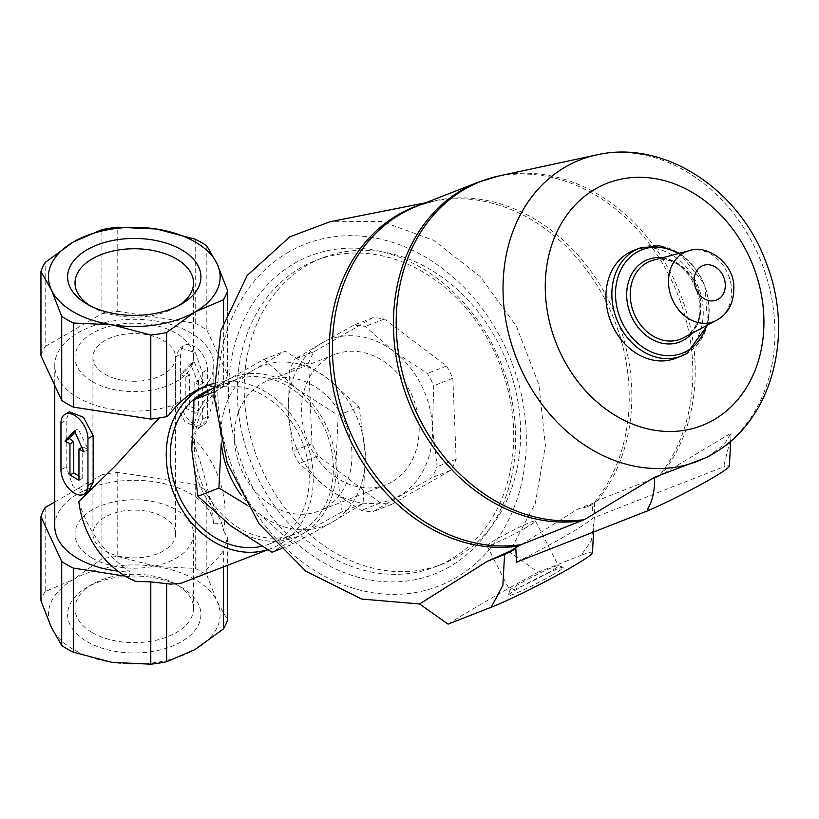 <?xml version="1.0" encoding="UTF-8"?>
<svg xmlns="http://www.w3.org/2000/svg" width="819" height="819" viewBox="0 0 819 819"><rect width="100%" height="100%" fill="white"/><g stroke="black" fill="none" stroke-linecap="round" stroke-linejoin="round"><path stroke-width="0.61" stroke-dasharray="4.09 3.07" d="M105.037 374.293A41.349 23.874 0 0 0 150.092 379.463A41.349 23.874 0 0 0 175.614 357.412A41.349 23.874 0 0 0 134.275 333.548A41.349 23.874 0 0 0 92.926 357.412A41.349 23.874 0 0 0 105.037 374.293M163.513 517.117A41.349 23.874 180 0 1 175.614 533.988A41.349 23.874 180 0 1 150.092 556.05A41.349 23.874 180 0 1 105.037 550.87A41.349 23.874 180 0 1 92.926 533.988A41.349 23.874 180 0 1 118.448 511.936A41.349 23.874 180 0 1 163.513 517.117M87.152 641.697A66.646 38.473 0 0 0 181.398 641.697A66.646 38.473 0 0 0 181.398 587.284A66.646 38.473 0 0 0 87.152 587.284A66.646 38.473 0 0 0 87.152 641.697M45.199 507.524L45.199 591.615L73.556 579.432A85.872 49.58 180 0 1 156.501 566.605A85.872 49.58 180 0 1 217.219 601.658A85.872 49.58 180 0 1 194.994 649.549A85.872 49.58 180 0 1 112.049 662.376A85.872 49.58 180 0 1 51.331 627.323A85.872 49.58 180 0 1 73.556 579.432L101.914 558.865L101.914 474.774A94.779 54.719 180 0 1 117.762 472.317L195.239 484.305A94.779 54.719 180 0 1 206.838 491.001L221.867 523.382L223.505 530.538A87.459 71.14 -111.4 0 0 191.216 436.547L208.487 417.69L213.779 398.218L203.45 387.827L221.662 384.858L212.336 384.869L202.559 387.479M168.325 415.653L173.464 405.149A79.504 45.905 180 0 1 54.76 365.202A79.504 45.905 180 0 1 134.275 319.297A79.504 45.905 180 0 1 213.779 365.202A79.504 45.905 180 0 1 203.45 387.827M54.76 526.197A79.504 45.905 180 0 1 132.197 480.313A79.504 45.905 180 0 1 213.677 523.812C209.992 493.888 202.508 464.803 191.216 436.547M78.778 501.463C88.022 530.978 105.139 554.504 130.129 572.041A79.504 45.905 180 0 1 117.885 571.119M60.964 423.106L66.206 420.086L69.328 411.824M88.411 491.615L73.157 486.824L66.206 466.83L66.206 420.086M202.344 419.389L202.344 372.645L195.403 352.661L180.139 347.85L175.358 357.064L175.358 403.808L185.084 422.184L199.222 427.641L202.344 419.389L207.586 416.359L207.586 369.615A19.083 11.016 -120 0 0 199.252 350.419A19.083 11.016 -120 0 0 184.551 345.301A19.083 11.016 -120 0 0 180.6 354.033L180.6 400.778A19.083 11.016 -120 0 0 188.933 419.983A19.083 11.016 -120 0 0 203.634 425.092A19.083 11.016 -120 0 0 207.586 416.359M135.493 581.336L129.402 576.771L130.129 572.041M313.974 351.72L372.788 317.762A95.413 77.61 -111.4 0 1 384.408 319.011L446.55 365.991A95.413 77.61 -111.4 0 1 452.846 378.276L456.173 459.213A95.413 77.61 -111.4 0 1 450.849 470.239L392.035 504.197A95.413 77.61 -111.4 0 1 380.415 502.948L318.263 455.968A95.413 77.61 -111.4 0 1 311.978 443.683L308.64 362.745A95.413 77.61 -111.4 0 1 313.974 351.72L294.901 359.183L321.335 343.376A85.872 69.84 -111.4 0 1 393.427 351.136A85.872 69.84 -111.4 0 1 432.452 427.375A85.872 69.84 -111.4 0 1 399.385 495.853A85.872 69.84 -111.4 0 1 327.293 488.093A85.872 69.84 -111.4 0 1 288.257 411.855A85.872 69.84 -111.4 0 1 321.335 343.376L353.716 325.225A95.413 77.61 -111.4 0 1 365.335 326.474L393.427 351.136L427.487 373.454A95.413 77.61 -111.4 0 1 433.773 385.739L432.452 427.375L437.111 466.676A95.413 77.61 -111.4 0 1 431.777 477.712L372.962 511.67A95.413 77.61 -111.4 0 1 361.343 510.411L327.293 488.093L299.201 463.431A95.413 77.61 -111.4 0 1 292.915 451.146L288.257 411.855L289.578 370.219A95.413 77.61 -111.4 0 1 294.901 359.183M308.64 362.745L289.578 370.219M311.978 443.683L292.915 451.146M318.263 455.968L299.201 463.431M380.415 502.948L361.343 510.411M392.035 504.197L372.962 511.67M452.846 378.276L433.773 385.739M446.55 365.991L427.487 373.454M372.788 317.762L353.716 325.225M384.408 319.011L365.335 326.474M246.744 504.924L260.104 514.404L292.987 544.031L332.207 522.164L363.104 503.552L365.274 453.685L359.132 407.074L326.238 377.436L285.043 351.064L254.146 369.676A85.872 69.84 -111.4 0 1 326.238 377.436A85.872 69.84 -111.4 0 1 365.274 453.685A85.872 69.84 -111.4 0 1 332.207 522.164A85.872 69.84 -111.4 0 1 260.104 514.404A85.872 69.84 -111.4 0 1 241.503 495.536M221.079 438.155A85.872 69.84 -111.4 0 1 254.146 369.676L214.936 391.543L221.079 438.155A85.872 69.84 -111.4 0 0 221.54 444.522M449.703 566.666A170.782 138.913 -111.4 0 1 228.675 399.59A170.782 138.913 -111.4 0 1 437.848 278.829A170.782 138.913 -111.4 0 1 449.703 566.666M288.657 252.078A183.528 149.273 68.6 0 0 301.402 561.394A183.528 149.273 68.6 0 0 526.167 431.623A183.528 149.273 68.6 0 0 288.657 252.078M450.255 559.664A164.424 133.743 -111.4 0 1 435.473 566.779A164.424 133.743 -111.4 0 1 250.983 462.438A164.424 133.743 -111.4 0 1 315.571 260.575A164.424 133.743 -111.4 0 1 496.14 355.62A164.424 133.743 -111.4 0 1 450.255 559.664M457.145 556.971A164.424 133.743 -111.4 0 1 442.362 564.086A164.424 133.743 -111.4 0 1 257.872 459.746A164.424 133.743 -111.4 0 1 322.461 257.872A164.424 133.743 -111.4 0 1 503.04 352.928A164.424 133.743 -111.4 0 1 457.145 556.971M450.849 470.239L431.777 477.712M456.173 459.213L437.111 466.676M392.158 481.736A69.963 56.91 -111.4 0 1 385.872 484.766A69.963 56.91 -111.4 0 1 307.371 440.366A69.963 56.91 -111.4 0 1 334.848 354.463A69.963 56.91 -111.4 0 1 411.691 394.912A69.963 56.91 -111.4 0 1 392.158 481.736M324.979 508.046A69.963 56.91 -111.4 0 1 318.683 511.076A69.963 56.91 -111.4 0 1 240.182 466.676A69.963 56.91 -111.4 0 1 267.659 380.774A69.963 56.91 -111.4 0 1 344.502 421.222A69.963 56.91 -111.4 0 1 324.979 508.046M448.085 624.129C471.468 609.408 501.453 592.096 538.042 572.194L509.49 552.037L535.257 503.46L545.413 445.679L538.882 384.561L516.369 326.208L480.108 276.464L433.763 240.366L381.971 221.499L329.975 221.754M633.496 250.501A57.883 47.082 -111.4 0 1 697.061 283.958A57.883 47.082 -111.4 0 1 680.906 355.794A57.883 47.082 -111.4 0 1 675.706 358.292M723.976 466.85L723.976 465.202L724.631 466.482L723.976 466.85A54.064 3.849 152.9 0 1 729.391 466.103M478.204 182.207A178.102 144.861 -111.4 0 1 661.025 260.974A178.102 144.861 -111.4 0 1 658.496 476.638L597.491 500.532L586.773 506.91L577.313 509.357L509.49 552.037M658.496 476.638L731.05 433.108L724.487 444.123L708.455 456.5M723.976 465.202L730.876 437.663L731.05 433.108M516.513 562.182A81.972 5.835 -27.1 0 0 592.976 518.038L724.631 466.482M592.976 518.038L592.321 504.739L586.773 506.91M577.313 509.357L594.522 502.62A89.312 6.357 152.9 0 1 592.321 504.739M594.522 502.62L594.225 519.154L591.246 540.847L581.142 555.313A63.606 4.525 152.9 0 1 592.485 552.62M538.042 572.194L581.142 555.313M552.579 574.856A30.938 2.201 152.9 0 1 523.198 590.038A30.938 2.201 152.9 0 1 508.282 595.341A30.938 2.201 152.9 0 1 534.817 579.463A30.938 2.201 152.9 0 1 563.226 567.219A30.938 2.201 152.9 0 1 552.579 574.856M526.003 527.631A27.242 1.935 152.9 0 1 500.911 540.642A27.242 1.935 152.9 0 1 486.998 545.823A27.242 1.935 152.9 0 1 510.37 531.685A27.242 1.935 152.9 0 1 535.503 520.997A27.242 1.935 152.9 0 1 526.003 527.631M548.904 572.358A27.242 1.935 152.9 0 1 523.802 585.37A27.242 1.935 152.9 0 1 509.899 590.55A27.242 1.935 152.9 0 1 509.889 590.397A27.242 1.935 152.9 0 1 533.261 576.412A27.242 1.935 152.9 0 1 558.271 565.632A27.242 1.935 152.9 0 1 558.394 565.724A27.242 1.935 152.9 0 1 548.904 572.358M213.687 387.694L264.066 359.285L296.959 388.912L338.155 415.284L359.132 407.074M264.066 359.285L285.043 351.064M338.155 415.284L335.985 465.151L342.127 511.762L363.104 503.552M280.313 548.996L292.987 544.031M342.127 511.762L302.917 533.63L272.01 552.241M213.769 392.004L214.936 391.543M213.677 523.812L221.867 523.382M187.428 581.255L194.994 577.59C204.996 571.744 214.445 562.827 223.352 550.829L227.6 537.53L223.505 530.538M213.677 383.466A87.459 71.14 -111.4 0 1 305.415 439.404A87.459 71.14 -111.4 0 1 279.525 544.492A87.459 71.14 -111.4 0 1 271.662 548.269A87.459 71.14 -111.4 0 1 267.526 549.713M209.623 389.834A82.688 67.26 -111.4 0 1 300.43 437.643A82.688 67.26 -111.4 0 1 277.354 540.253A82.688 67.26 -111.4 0 1 269.922 543.826A82.688 67.26 -111.4 0 1 261.691 546.324M301.474 530.804A82.688 67.26 -111.4 0 1 294.031 534.387A82.688 67.26 -111.4 0 1 201.259 481.91A82.688 67.26 -111.4 0 1 233.732 380.395A82.688 67.26 -111.4 0 1 324.549 428.194A82.688 67.26 -111.4 0 1 301.474 530.804M335.985 465.151A85.872 69.84 -111.4 0 1 302.917 533.63A85.872 69.84 -111.4 0 1 230.815 525.87A85.872 69.84 -111.4 0 1 191.789 449.631A85.872 69.84 -111.4 0 1 224.856 381.142A85.872 69.84 -111.4 0 1 296.959 388.912A85.872 69.84 -111.4 0 1 335.985 465.151M227.6 537.53L227.6 565.519M223.352 550.829L223.352 567.188M129.402 576.771L125.287 576.136M54.76 501.996L101.914 474.774M45.199 591.615A94.779 54.719 0 0 0 40.95 600.757M117.762 472.317L117.762 556.418A94.779 54.719 0 0 0 101.914 558.865M117.762 556.418L156.501 566.605L195.239 568.396L195.239 484.305M206.838 491.001L206.838 575.092A94.779 54.719 0 0 0 195.239 568.396M206.838 575.092L217.219 601.658L227.6 619.829M40.95 355.671A94.779 54.719 180 0 1 45.199 346.519L45.199 262.428M45.199 346.519L101.914 313.769L101.914 229.678M101.914 313.769A94.779 54.719 180 0 1 117.762 311.322L117.762 227.232M117.762 311.322L195.239 323.31L195.239 239.22M195.239 323.31A94.779 54.719 180 0 1 206.838 330.006L206.838 245.915M206.838 330.006L227.6 374.744L227.6 310.77M227.6 374.744A94.779 54.719 180 0 1 223.352 383.886L223.352 322.389M223.352 383.886L221.662 384.858M74.457 430.896L78.051 428.828L75.01 432.135M78.952 480.241L82.729 478.061A79.504 45.905 0 0 1 78.952 476.074M81.859 447.399L82.729 446.898L82.729 478.061M83.907 451.934L88.298 449.396L78.051 428.828M82.729 446.898A79.504 45.905 0 0 0 88.298 449.396M189.598 374.815L185.821 376.996A79.504 45.905 0 0 0 180.252 374.488L190.499 363.902L199.14 385.401L203.542 382.862L194.093 361.824L184.644 371.949L189.598 374.815L189.598 405.968L198.587 411.169L198.587 380.006L203.542 382.862M190.499 363.902L194.093 361.824M199.14 385.401A79.504 45.905 0 0 0 194.809 382.186L198.587 380.006M194.809 382.186L194.809 413.349L198.587 411.169M194.809 413.349A79.504 45.905 0 0 0 185.821 408.159L189.598 405.968M185.821 376.996L185.821 408.159M180.252 374.488L184.644 371.949M92.373 381.603A59.255 34.214 0 0 0 156.951 389.015A59.255 34.214 0 0 0 193.53 357.412A59.255 34.214 0 0 0 134.275 323.208A59.255 34.214 0 0 0 75.02 357.412A59.255 34.214 0 0 0 92.373 381.603M89.916 305.63A59.255 34.214 0 0 0 92.373 307.135A59.255 34.214 0 0 0 176.177 307.135A59.255 34.214 0 0 0 178.634 305.63M92.373 307.135L87.152 304.125L92.373 307.135M92.373 632.647A59.255 34.214 0 0 0 156.951 640.059A59.255 34.214 0 0 0 193.53 608.456A59.255 34.214 0 0 0 176.177 584.264A59.255 34.214 0 0 0 92.373 584.264A59.255 34.214 0 0 0 75.02 608.456A59.255 34.214 0 0 0 92.373 632.647M92.373 558.179A59.255 34.214 0 0 0 156.951 565.601A59.255 34.214 0 0 0 193.53 533.988A59.255 34.214 0 0 0 134.275 499.785A59.255 34.214 0 0 0 75.02 533.988A59.255 34.214 0 0 0 92.373 558.179M689.076 250.716A37.572 30.559 -111.4 0 1 728.326 274.928A37.572 30.559 -111.4 0 1 717.157 319.953M684.387 337.315A41.83 34.019 -111.4 0 1 683.496 337.807L684.356 337.336C719.358 320.813 689.516 247.266 653.132 260.247A41.83 34.019 -111.4 0 1 696.826 287.203A41.83 34.019 -111.4 0 1 684.387 337.315M662.274 257.821A44.175 35.934 -111.4 0 1 697.286 287.684A44.175 35.934 -111.4 0 1 691.86 333.374M678.234 253.593A55.528 45.168 -111.4 0 1 706.449 325.645M639.404 248.188A57.883 47.082 -111.4 0 1 702.978 281.644A57.883 47.082 -111.4 0 1 686.824 353.48M596.59 154.934A161.722 131.542 -111.4 0 1 761.465 262.551A161.722 131.542 -111.4 0 1 713.503 453.511M421.785 204.3A178.368 145.086 -111.4 0 1 434.459 201.054L417.188 206.091A178.102 144.861 -111.4 0 1 600.01 284.869A178.102 144.861 -111.4 0 1 597.491 500.532M499.099 175.911A177.877 144.687 -111.4 0 1 669.236 270.127A177.877 144.687 -111.4 0 1 660.974 475.429M425.573 202.815L434.459 201.054A178.368 145.086 -111.4 0 1 603.767 297.041A178.368 145.086 -111.4 0 1 594.789 501.893M60.964 469.85L66.206 466.83M202.344 372.645L207.586 369.615M175.358 357.064L180.6 354.033M175.358 403.808L180.6 400.778M175.614 533.988L175.614 357.412M92.926 533.988L92.926 357.412M54.76 365.202L54.76 385.432M213.779 365.202L213.779 398.218M322.461 257.872L315.571 260.575M442.362 564.086L435.473 566.779M334.848 354.463L267.659 380.774M385.872 484.766L318.683 511.076M707.708 324.979L704.862 284.592L679.616 253.225M730.691 441.175L730.876 437.663M593.55 532.022L594.225 519.154M486.998 545.823L509.899 590.55M535.503 520.997L558.394 565.724M509.889 590.397L508.282 595.341M558.271 565.632L563.226 567.219M271.662 548.269L267.711 549.815M233.732 380.395L210.974 389.301M294.031 534.387L269.922 543.826M180.139 347.85L184.551 345.301M199.222 427.641L203.634 425.092M193.53 357.412L193.53 282.944M75.02 357.412L75.02 282.944M176.177 307.135L181.398 304.125M92.373 584.264L87.152 587.284M176.177 584.264L181.398 587.284M193.53 608.456L193.53 533.988M75.02 608.456L75.02 533.988"/><path stroke-width="1.23" d="M87.152 304.125A66.646 38.473 0 0 0 181.398 304.125A66.646 38.473 0 0 0 181.398 249.703A66.646 38.473 0 0 0 87.152 249.703A66.646 38.473 0 0 0 87.152 304.125L87.152 304.125M156.501 229.023A85.872 49.58 180 0 1 217.219 264.087A85.872 49.58 180 0 1 194.994 311.967A85.872 49.58 180 0 1 112.049 324.805A85.872 49.58 180 0 1 51.331 289.742A85.872 49.58 180 0 1 73.556 241.861A85.872 49.58 180 0 1 156.501 229.023L195.239 239.22A94.779 54.719 180 0 1 206.838 245.915L217.219 264.087L227.6 290.643A94.779 54.719 180 0 1 223.352 299.795L194.994 311.967L166.636 332.545A94.779 54.719 180 0 1 150.788 334.991L112.049 324.805L73.311 323.003A94.779 54.719 180 0 1 61.712 316.308L51.331 289.742L40.95 271.58A94.779 54.719 180 0 1 45.199 262.428L73.556 241.861L101.914 229.678A94.779 54.719 180 0 1 117.762 227.232L156.501 229.023M117.885 571.119A79.504 45.905 180 0 1 54.76 526.197L54.76 385.432M159.214 417.987L115.551 465.622L78.778 501.463A87.459 71.14 -111.4 0 0 135.493 581.336L150.788 581.879L170.874 584.131L181.275 583.179L267.711 549.815M64.916 414.373L69.328 411.824L83.456 417.27L93.192 435.667L93.192 482.411L88.411 491.615L83.999 494.164A19.083 11.016 -120 0 0 87.95 485.432L87.95 438.687A19.083 11.016 -120 0 0 79.617 419.492A19.083 11.016 -120 0 0 64.916 414.373A19.083 11.016 -120 0 0 60.964 423.106L60.964 469.85A19.083 11.016 -120 0 0 69.287 489.056A19.083 11.016 -120 0 0 83.999 494.164M241.503 495.536A85.872 69.84 -111.4 0 1 221.54 444.522M221.232 443.345L218.908 488.032L246.744 504.924M425.573 202.815L329.975 221.754L289.865 236.824L247.195 275.43L220.843 330.671L213.923 395.884L227.272 463.073L259.244 524.017L305.937 571.273L361.64 599.058L419.543 603.972L448.085 624.129L491.195 607.248L502.846 585.39L504.576 554.555L487.356 561.291L510.309 551.054L518.325 546.038A178.368 145.086 -111.4 0 1 337.377 405.651A178.368 145.086 -111.4 0 1 421.785 204.3M686.824 353.48A57.883 47.082 -111.4 0 1 681.613 355.978L675.706 358.292A57.883 47.082 -111.4 0 1 610.759 321.56A57.883 47.082 -111.4 0 1 633.496 250.501L639.404 248.188A57.883 47.082 -111.4 0 0 616.676 319.246A57.883 47.082 -111.4 0 0 681.613 355.978L686.967 353.409L707.708 324.979M510.309 551.054L515.868 548.884L516.513 562.182L648.167 510.626L648.668 510.329L647.512 509.346C652.559 500.911 654.913 490.212 654.596 477.252L584.51 519.574A177.877 144.687 -111.4 0 1 402.426 372.911A177.877 144.687 -111.4 0 1 499.099 175.911L478.204 182.207L417.188 206.091A178.102 144.861 -111.4 0 0 341.799 409.142A178.102 144.861 -111.4 0 0 521.027 544.676L518.325 546.038M648.167 510.626L647.512 509.346M584.51 519.574L521.027 544.676M713.503 453.511A161.722 131.542 -111.4 0 1 712.489 454.105A161.722 131.542 -111.4 0 1 516.226 357.801A161.722 131.542 -111.4 0 1 596.59 154.934C665.018 138.943 741.041 190.612 766.83 264.486C794.195 334.991 772.481 419.891 713.503 453.511L707.432 457.094L654.596 477.252M730.691 441.175L729.391 466.103A54.064 3.849 152.9 0 1 700.511 484.735A54.064 3.849 152.9 0 1 648.668 510.329M515.868 548.884A89.312 6.357 152.9 0 1 504.576 554.555M593.55 532.022L592.485 552.62A63.606 4.525 152.9 0 1 554.156 576.904A63.606 4.525 152.9 0 1 491.195 607.248M487.356 561.291L419.543 603.972M218.908 488.032L197.932 496.242L230.815 525.87L272.01 552.241L280.313 548.996M197.932 496.242L191.789 449.631L193.96 399.764L213.769 392.004M193.96 399.764L213.687 387.694M267.526 549.713A87.459 71.14 -111.4 0 1 172.574 490.253A87.459 71.14 -111.4 0 1 207.883 385.391A87.459 71.14 -111.4 0 1 213.677 383.466M166.636 332.545L166.636 416.636L168.325 415.653C179.207 401.668 190.612 392.281 202.559 387.479L207.883 385.391M261.691 546.324A82.688 67.26 -111.4 0 1 175.348 486.394A82.688 67.26 -111.4 0 1 209.623 389.834L210.974 389.301M223.352 567.188L223.352 628.972A94.779 54.719 0 0 0 227.6 619.829L227.6 565.519M150.788 581.879L150.788 664.178A94.779 54.719 0 0 0 166.636 661.721L166.636 583.578M125.287 576.136L73.311 568.099A94.779 54.719 180 0 1 61.712 561.404L40.95 516.666A94.779 54.719 180 0 1 45.199 507.524L54.76 501.996M150.788 664.178L112.049 662.376L73.311 652.19L73.311 568.099M61.712 561.404L61.712 645.495A94.779 54.719 0 0 0 73.311 652.19M61.712 645.495L51.331 627.323L40.95 600.757L40.95 516.666M223.352 628.972L194.994 649.549L166.636 661.721M166.636 416.636A94.779 54.719 180 0 1 150.788 419.082L150.788 334.991M150.788 419.082L73.311 407.094L73.311 323.003M73.311 407.094A94.779 54.719 180 0 1 61.712 400.399L61.712 316.308M61.712 400.399L40.95 355.671L40.95 271.58M227.6 310.77L227.6 290.643M223.352 322.389L223.352 299.795M65.008 441.031L69.953 443.888L69.953 475.051L78.952 480.241L78.952 449.078L83.907 451.934L74.457 430.896L65.008 441.031L69.4 438.493A79.504 45.905 0 0 0 73.73 441.707L73.73 472.86A79.504 45.905 0 0 0 78.952 476.074M75.01 432.135L69.4 438.493M69.953 443.888L73.73 441.707M69.953 475.051L73.73 472.86M78.952 449.078L81.859 447.399M178.634 305.63A59.255 34.214 0 0 0 193.53 282.944A59.255 34.214 0 0 0 134.275 248.741A59.255 34.214 0 0 0 75.02 282.944A59.255 34.214 0 0 0 89.916 305.63M718.15 299.273A18.53 15.08 -111.4 0 1 694.164 281.142A18.53 15.08 -111.4 0 1 716.86 268.028A18.53 15.08 -111.4 0 1 718.15 299.273M717.157 319.953A37.572 30.559 -111.4 0 1 716.359 320.393A37.572 30.559 -111.4 0 1 671.611 297.737A37.572 30.559 -111.4 0 1 689.076 250.716L653.132 260.247A41.83 34.019 -111.4 0 0 633.691 312.582A41.83 34.019 -111.4 0 0 683.496 337.807L717.352 319.84C728.93 313.134 734.418 301.546 733.814 285.073C732.166 260.288 704.412 244.164 689.076 250.716M691.86 333.374A44.175 35.934 -111.4 0 1 683.906 340.018A44.175 35.934 -111.4 0 1 628.419 307.924A44.175 35.934 -111.4 0 1 662.274 257.821M706.449 325.645A55.528 45.168 -111.4 0 1 687.417 350.737A55.528 45.168 -111.4 0 1 615.786 299.785A55.528 45.168 -111.4 0 1 678.234 253.593M713.718 419.881A130.057 105.784 -111.4 0 1 545.393 292.639A130.057 105.784 -111.4 0 1 704.688 200.675A130.057 105.784 -111.4 0 1 713.718 419.881M582.043 520.782A178.102 144.861 -111.4 0 1 402.805 385.247A178.102 144.861 -111.4 0 1 478.204 182.207M87.95 485.432L93.192 482.411M87.95 438.687L93.192 435.667M679.616 253.225L659.469 245.792L639.404 248.188M596.59 154.934L499.099 175.911"/></g></svg>
